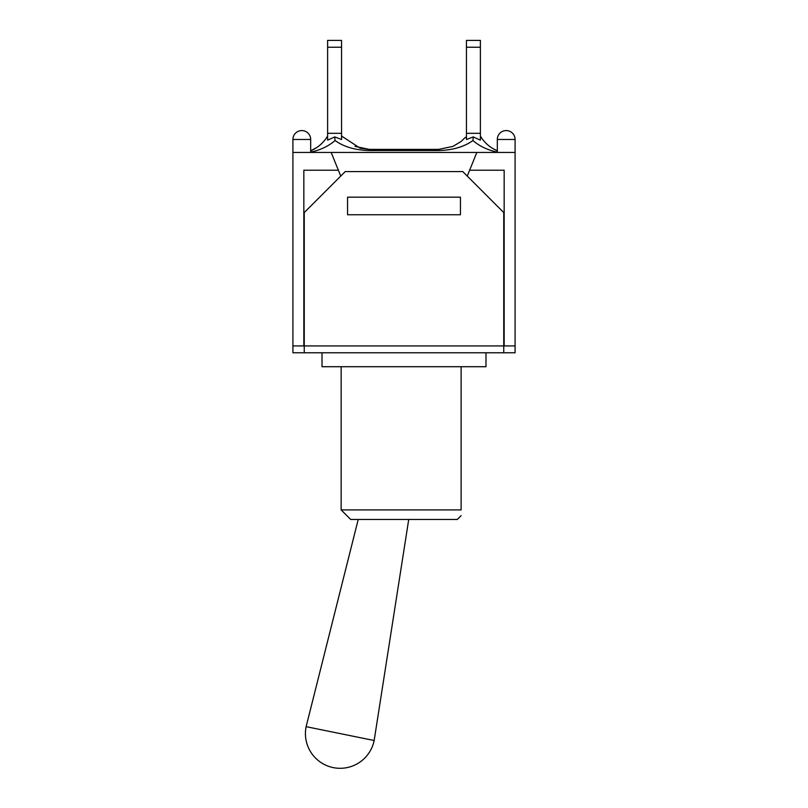 <?xml version="1.0" encoding="UTF-8"?>
<svg xmlns="http://www.w3.org/2000/svg" width="808" height="808" viewBox="0 0 808 808"><rect width="100%" height="100%" fill="white"/><g stroke="black" fill="none" stroke-linecap="round" stroke-linejoin="round"><path stroke-width="1.21" d="M472.963 140.521L473.246 136.916L466.448 139.501L473.246 136.916L480.386 140.158L480.386 40.4L466.448 40.4L480.386 40.4M492.84 148.551L497.324 150.803C490.092 147.713 484.446 142.794 480.386 136.047M472.953 140.531C464.226 146.824 452.813 150.157 438.704 150.541C452.803 150.157 464.216 146.814 472.933 140.521C479.447 146.177 487.577 150.046 497.324 152.146M310.676 152.146C320.423 150.046 328.553 146.177 335.067 140.521C343.804 146.844 355.207 150.177 369.296 150.541L438.704 150.541L438.704 149.379L369.296 149.379L360.136 148.197L341.552 136.047M465.418 137.279L460.913 141.612L452.985 146.379L438.704 149.379M341.552 139.501L341.552 133.32L327.614 133.32L327.614 140.158L334.754 136.916L341.552 139.501L334.754 136.916L335.037 140.511M355.015 146.379L369.296 149.379L369.296 150.541M327.614 136.047C323.554 142.794 317.908 147.713 310.676 150.813L316.948 147.42L310.676 150.803M480.386 133.32L466.448 133.32L466.448 40.4M341.552 133.32L341.552 40.4L327.614 40.4L341.552 40.4M327.614 133.32L327.614 40.4M466.448 139.501L466.448 133.32M292.91 139.471L310.676 139.471A8.878 8.878 0 0 0 301.788 130.583A8.878 8.878 0 0 0 292.91 139.471L292.91 152.449L476.831 152.449L469.63 170.215L504.162 170.215L504.162 345.935L515.09 345.935L515.09 352.773L503.748 352.773L503.748 212.575L462.762 171.579L345.238 171.579L304.252 212.575L304.252 352.773L485.982 352.773L485.982 366.711L322.018 366.711L322.018 352.773M461.115 509.909L461.115 366.711L461.115 509.909C461.115 517.615 461.115 517.615 461.115 509.909C461.115 517.615 461.115 517.615 461.115 509.909L341.148 509.909L350.712 519.473L457.288 519.473L461.115 515.645M333.219 767.6A34.704 34.704 0 0 0 374.154 740.512L306.131 726.665A34.704 34.704 0 0 0 333.219 767.6M358.217 519.473L306.131 726.665M456.964 352.773L503.748 352.773M304.252 352.773L292.91 352.773L292.91 345.935L303.838 345.935L303.838 170.215L338.37 170.215L331.169 152.449M460.439 211.827L460.439 214.756L347.561 214.756L347.561 197.172L460.439 197.172L460.439 214.756L347.561 214.756L347.561 211.827M504.162 345.935L303.838 345.935M497.324 139.471A8.878 8.878 0 0 1 506.212 130.583A8.878 8.878 0 0 1 515.09 139.471L497.324 139.471L497.324 152.449M476.831 152.449L515.09 152.449L515.09 345.935M469.63 170.215L467.256 176.073M340.744 176.073L338.37 170.215M292.91 152.449L292.91 345.935M466.448 47.228L480.386 47.228M327.614 47.228L341.552 47.228M460.913 141.612L452.985 146.379M369.296 149.379L360.136 148.197M497.324 150.803L493.062 148.682M341.148 366.711L341.148 509.909M408.727 519.473L374.154 740.512M515.09 152.449L515.09 139.471M310.676 152.449L310.676 139.471"/></g></svg>
